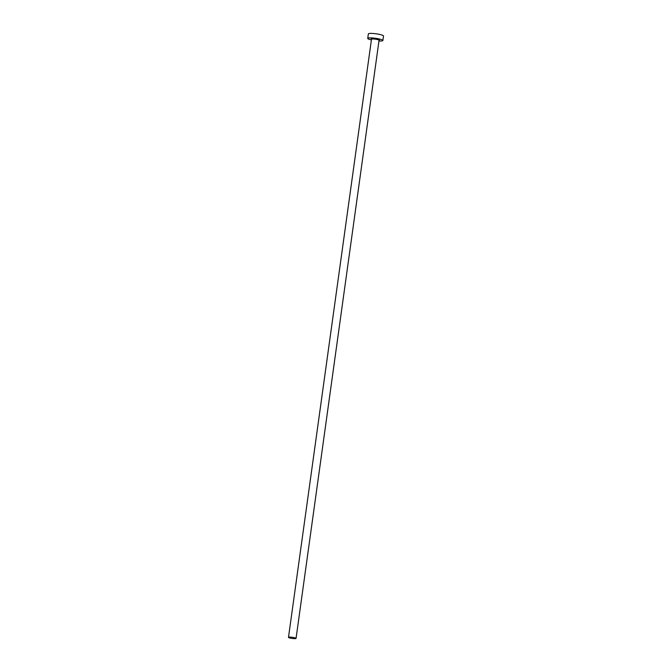 <?xml version="1.0" encoding="UTF-8"?>
<svg xmlns="http://www.w3.org/2000/svg" width="672" height="672" viewBox="0 0 672 672"><rect width="100%" height="100%" fill="white"/><g stroke="black" fill="none" stroke-linecap="round" stroke-linejoin="round"><path stroke-width="1.01" d="M295.747 638.106A3.822 0.588 -172.1 0 0 291.539 637.199A3.822 0.588 -172.1 0 0 288.49 637.35A3.822 0.588 -172.1 0 0 288.809 637.644A3.822 0.588 -172.1 0 0 293.017 638.551A3.822 0.588 -172.1 0 0 296.058 638.4A3.822 0.588 -172.1 0 0 295.747 638.106M378.958 40.975A7.644 1.168 -172.1 0 0 382.889 40.496A7.644 1.168 -172.1 0 0 382.25 39.908A7.644 1.168 -172.1 0 0 373.842 38.086A7.644 1.168 -172.1 0 0 367.744 38.396A7.644 1.168 -172.1 0 0 368.382 38.984A7.644 1.168 -172.1 0 0 371.389 39.925M382.889 40.496L383.51 36.011A7.644 1.168 -172.1 0 0 382.872 35.423A7.644 1.168 -172.1 0 0 374.464 33.6A7.644 1.168 -172.1 0 0 368.365 33.911L367.744 38.396M371.49 39.152A4.124 0.63 7.9 0 1 373.775 38.648A4.124 0.63 7.9 0 1 379.058 39.698A4.124 0.63 7.9 0 1 379.05 40.211L379.058 40.27A3.822 0.588 -172.1 0 0 378.739 39.976A3.822 0.588 -172.1 0 0 374.539 39.068A3.822 0.588 -172.1 0 0 371.49 39.22L371.666 39.22M288.49 637.35L371.49 39.22M296.058 638.4L379.058 40.27"/></g></svg>
